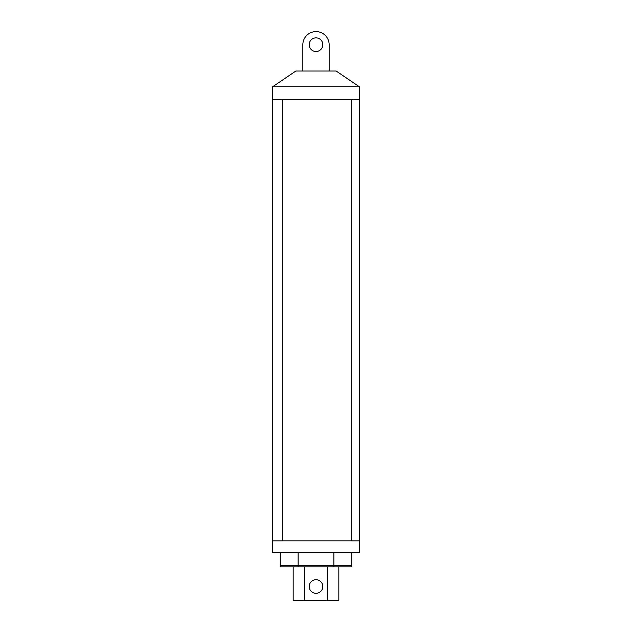<?xml version="1.0" encoding="UTF-8"?>
<svg xmlns="http://www.w3.org/2000/svg" width="632" height="632" viewBox="0 0 632 632"><rect width="100%" height="100%" fill="white"/><g stroke="black" fill="none" stroke-linecap="round" stroke-linejoin="round"><path stroke-width="0.95" d="M295.895 70.989L302.847 70.989L302.847 44.675A13.153 13.153 0 0 1 316 31.6A13.153 13.153 0 0 1 329.154 44.675L329.154 70.989L336.106 70.989L359.324 86.742L359.324 99.343L351.661 99.343L351.661 540.858L359.324 540.858L359.324 99.343L272.676 99.343L272.676 86.742L295.895 70.989L336.106 70.989M316 51.484A6.81 6.81 0 0 1 309.19 44.675A6.81 6.81 0 0 1 316 37.873A6.81 6.81 0 0 1 322.81 44.675A6.81 6.81 0 0 1 316 51.484M272.676 86.742L359.324 86.742M302.847 70.989L329.154 70.989M316 593.314A6.81 6.81 0 0 1 309.19 586.504A6.81 6.81 0 0 1 316 579.702A6.81 6.81 0 0 1 322.81 586.504A6.81 6.81 0 0 1 316 593.314M338.831 566.841L338.831 600.4L293.169 600.4L293.169 566.841M304.585 600.4L304.585 566.841M327.416 600.4L327.416 566.841M359.324 540.842L359.324 552.66L272.676 552.66L272.676 540.842L359.324 540.842M333.87 566.841L333.87 565.261L298.13 565.261L298.13 566.841L351.748 566.841L351.748 565.261L280.252 565.261L280.252 552.66M298.13 566.841L280.252 566.841L280.252 565.261L298.13 565.261L298.13 552.66M333.87 552.66L333.87 565.261L351.748 565.261L351.748 552.66M282.654 540.858L272.676 540.858L272.676 99.343L282.654 99.343L282.654 540.858"/></g></svg>
